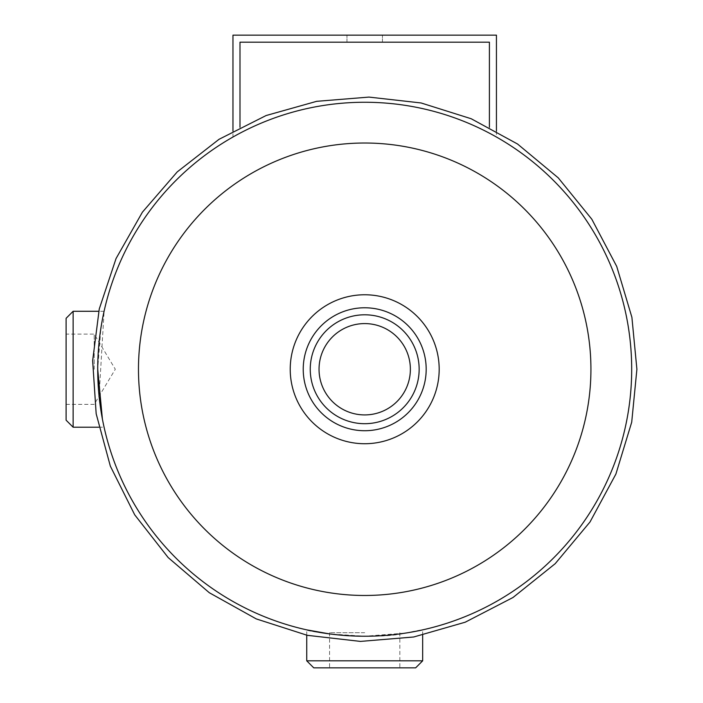 <?xml version="1.0" encoding="UTF-8"?>
<svg xmlns="http://www.w3.org/2000/svg" width="703" height="703" viewBox="0 0 703 703"><rect width="100%" height="100%" fill="white"/><g stroke="black" fill="none" stroke-linecap="round" stroke-linejoin="round"><path stroke-width="0.53" stroke-dasharray="3.52 2.64" d="M364.708 632.718L329.575 632.718L364.708 632.718M415.64 667.85L313.766 667.85M306.736 660.82L422.67 660.82M306.736 635.196L306.736 629.862C304.048 631.224 372.502 641.101 405.693 633.069C442.618 624.949 414.392 634.958 364.708 636.233L329.575 633.913M422.67 635.196L422.67 629.862L405.693 633.069L364.708 636.233A266.982 266.982 0 0 0 631.689 369.251A266.982 266.982 0 0 0 364.708 102.26A266.982 266.982 0 0 0 97.717 369.251A266.982 266.982 0 0 0 364.708 636.233A266.982 266.982 0 0 0 631.689 369.251A266.982 266.982 0 0 0 364.708 102.26A266.982 266.982 0 0 0 97.717 369.251A266.982 266.982 0 0 0 364.708 636.233A266.982 266.982 0 0 0 631.689 369.251A266.982 266.982 0 0 0 364.708 102.26A266.982 266.982 0 0 0 97.717 369.251A266.982 266.982 0 0 0 364.708 636.233M496.441 131.057L496.441 137.023A266.982 266.982 0 0 0 489.411 133.175A266.982 266.982 0 0 1 496.441 137.023L496.441 35.15L232.965 35.15L232.965 137.023A266.982 266.982 0 0 1 239.995 133.175A266.982 266.982 0 0 0 232.965 137.023L232.965 131.048M364.708 35.15L382.458 35.15L364.708 35.15M239.995 127.305L239.995 42.18L489.411 42.18L489.411 127.305M364.708 42.18L382.458 42.18L364.708 42.18M104.088 427.213L102.392 418.979L104.088 427.213L98.754 427.213M99.088 396.255L104.088 311.28L100.88 328.257L97.717 369.251M94.202 369.251L94.202 334.118L94.202 369.251M66.1 369.251L66.1 334.118L66.1 369.251M319.039 369.251A45.669 45.669 0 0 0 364.708 414.919A45.669 45.669 0 0 0 410.376 369.251A45.669 45.669 0 0 0 364.708 323.582A45.669 45.669 0 0 0 319.039 369.251A45.669 45.669 0 0 1 364.708 323.582A45.669 45.669 0 0 1 410.376 369.251A45.669 45.669 0 0 1 364.708 414.919A45.669 45.669 0 0 1 319.039 369.251A45.669 45.669 0 0 0 364.708 414.919A45.669 45.669 0 0 0 410.376 369.251A45.669 45.669 0 0 0 364.708 323.582A45.669 45.669 0 0 0 319.039 369.251M73.13 311.28L73.13 427.213M66.1 420.183L66.1 318.31M364.708 423.698A54.447 54.447 0 0 0 419.155 369.251A54.447 54.447 0 0 0 364.708 314.795A54.447 54.447 0 0 0 310.251 369.251A54.447 54.447 0 0 0 364.708 423.698M364.708 430.728A61.477 61.477 0 0 0 426.185 369.251A61.477 61.477 0 0 0 364.708 307.773A61.477 61.477 0 0 0 303.23 369.251A61.477 61.477 0 0 0 364.708 430.728A61.477 61.477 0 0 0 426.185 369.251A61.477 61.477 0 0 0 364.708 307.773A61.477 61.477 0 0 0 303.23 369.251A61.477 61.477 0 0 0 364.708 430.728A61.477 61.477 0 0 0 426.185 369.251A61.477 61.477 0 0 0 364.708 307.773A61.477 61.477 0 0 0 303.23 369.251A61.477 61.477 0 0 0 364.708 430.728A61.477 61.477 0 0 0 426.185 369.251A61.477 61.477 0 0 0 364.708 307.773A61.477 61.477 0 0 0 303.23 369.251A61.477 61.477 0 0 0 364.708 430.728M364.708 595.476A226.225 226.225 0 0 0 590.933 369.251A226.225 226.225 0 0 0 364.708 143.017A226.225 226.225 0 0 0 138.473 369.251A226.225 226.225 0 0 0 364.708 595.476M439.182 369.251A74.483 74.483 0 0 0 364.708 294.768A74.483 74.483 0 0 0 290.225 369.251A74.483 74.483 0 0 0 364.708 443.725A74.483 74.483 0 0 0 439.182 369.251M329.575 632.718L329.575 667.85M399.831 632.718L399.831 667.85M66.1 404.374L94.202 404.374L115.31 369.251L94.202 334.118L66.1 334.118M104.088 311.28L98.745 311.28M382.458 42.18L382.458 35.15L382.458 42.18M346.957 42.18L346.957 35.15L346.957 42.18M636.9 369.251L631.9 317.325L616.716 266.411L591.821 219.222L558.279 177.885L517.531 144.001L471.221 118.754L421.097 102.963L368.978 97.093L316.702 101.32L266.112 115.538L219.028 139.308L177.235 171.892L142.419 212.157L116.048 258.546L99.264 308.951L92.647 360.701L96.17 413.768L110.336 466.115L134.704 514.816L168.193 557.593L209.292 592.717L256.279 618.912L307.299 635.319L360.428 641.408L413.724 636.988L465.228 622.199L513.023 597.488L555.203 563.674L590.019 521.969L615.898 474.059L631.707 422.187L636.9 369.251"/><path stroke-width="1.05" d="M306.736 660.82L313.766 667.85L415.64 667.85L422.67 660.82L306.736 660.82L306.736 635.196M329.575 633.913L306.736 629.862M232.965 131.048L232.965 35.15L496.441 35.15L496.441 131.057M489.411 127.305L489.411 42.18L239.995 42.18L239.995 127.305M97.717 369.251L102.392 418.979L99.088 396.255M410.376 369.251A45.669 45.669 0 0 1 364.708 414.919A45.669 45.669 0 0 1 319.039 369.251A45.669 45.669 0 0 1 364.708 323.582A45.669 45.669 0 0 1 410.376 369.251M73.13 369.251L73.13 311.28L66.1 318.31L66.1 420.183L73.13 427.213L73.13 369.251M364.708 636.233A266.982 266.982 0 0 0 631.689 369.251A266.982 266.982 0 0 0 364.708 102.26A266.982 266.982 0 0 0 97.717 369.251A266.982 266.982 0 0 0 364.708 636.233M364.708 595.476A226.225 226.225 0 0 0 590.933 369.251A226.225 226.225 0 0 0 364.708 143.017A226.225 226.225 0 0 0 138.473 369.251A226.225 226.225 0 0 0 364.708 595.476M364.708 430.728A61.477 61.477 0 0 0 426.185 369.251A61.477 61.477 0 0 0 364.708 307.773A61.477 61.477 0 0 0 303.23 369.251A61.477 61.477 0 0 0 364.708 430.728M364.708 423.698A54.447 54.447 0 0 0 419.155 369.251A54.447 54.447 0 0 0 364.708 314.795A54.447 54.447 0 0 0 310.251 369.251A54.447 54.447 0 0 0 364.708 423.698M364.708 443.725A74.483 74.483 0 0 0 439.182 369.251A74.483 74.483 0 0 0 364.708 294.768A74.483 74.483 0 0 0 290.225 369.251A74.483 74.483 0 0 0 364.708 443.725M422.67 660.82L422.67 635.196M98.745 311.28L73.13 311.28M98.754 427.213L73.13 427.213M636.9 369.251L631.9 317.325L616.716 266.411L591.821 219.222L558.279 177.885L517.531 144.001L471.221 118.754L421.097 102.963L368.978 97.093L316.702 101.32L266.112 115.538L219.028 139.308L177.235 171.892L142.419 212.157L116.048 258.546L99.264 308.951L92.647 360.701L96.17 413.768L110.336 466.115L134.704 514.816L168.193 557.593L209.292 592.717L256.279 618.912L307.299 635.319L360.428 641.408L413.724 636.988L465.228 622.199L513.023 597.488L555.203 563.674L590.019 521.969L615.898 474.059L631.707 422.187L636.9 369.251"/></g></svg>
